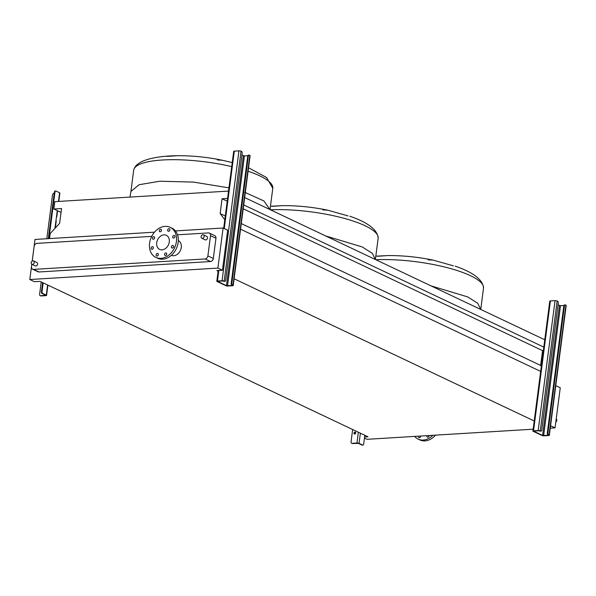 <?xml version="1.0" encoding="UTF-8"?>
<svg xmlns="http://www.w3.org/2000/svg" width="596" height="596" viewBox="0 0 596 596"><rect width="100%" height="100%" fill="white"/><g stroke="black" fill="none" stroke-linecap="round" stroke-linejoin="round"><path stroke-width="0.89" d="M541.771 430.051L558.266 303.066A1.512 0.894 86.5 0 0 557.573 301.196L557.141 300.987A1.512 0.38 7.4 0 0 555.04 300.645L550.406 300.928A1.512 0.38 7.4 0 0 549.78 301.151L532.913 431.042A1.512 0.38 7.4 0 1 533.532 430.826L538.166 430.543A1.512 0.38 7.4 0 1 540.267 430.886L540.706 431.087A1.512 0.894 86.5 0 0 540.989 431.146A1.512 0.894 86.5 0 0 541.771 430.051M540.647 431.094A1.512 0.894 -93.5 0 1 540.378 431.184A1.512 0.894 -93.5 0 1 540.095 431.124L538.605 430.752L533.658 431.139L542.583 435.438L548.268 435.326L548 434.871A1.512 0.894 -93.5 0 1 547.307 433.001L547.918 432.964A1.512 0.894 86.5 0 0 548.611 434.834L549.05 435.043A1.512 0.38 7.4 0 1 549.333 435.311A1.512 0.38 7.4 0 1 548.707 435.534L544.073 435.818A1.512 0.38 7.4 0 1 541.973 435.475L533.189 431.31A1.512 0.38 7.4 0 1 532.913 431.042M547.918 432.964L564.412 305.979A1.512 0.894 86.5 0 1 565.194 304.884A1.512 0.894 86.5 0 1 565.477 304.943L565.917 305.152A1.512 0.38 7.4 0 1 566.2 305.42L549.333 435.311M547.307 433.001L563.801 306.016A1.512 0.894 -93.5 0 1 564.591 304.921L565.194 304.884M558.035 304.869L560.501 305.711L563.935 305.502M355.715 433.001A1.058 0.812 115.4 0 1 354.002 433.098A1.058 0.812 115.4 0 1 355.715 433.001M355.514 432.242A1.058 0.812 -64.6 0 0 354.642 434.067M352.653 429.53L351.044 441.941A1.512 1.162 -64.6 0 0 352.072 443.32L356.952 443.022A1.512 0.38 7.4 0 1 359.045 443.364L362.606 445.048A1.512 0.894 86.5 0 0 362.882 445.108A1.512 0.894 86.5 0 0 363.672 444.013L364.804 435.289M362.547 445.056A1.512 0.894 -93.5 0 1 362.279 445.145A1.512 0.894 -93.5 0 1 361.995 445.085L358.442 443.402L352.512 443.528A1.512 1.162 115.4 0 1 351.849 443.312M224.558 281.305A1.512 0.894 -93.5 0 1 224.282 281.394A1.512 0.894 -93.5 0 1 224.007 281.334L222.517 280.954L217.57 281.349L226.487 285.648L232.172 285.536L231.904 285.082A1.512 0.894 -93.5 0 1 231.218 283.212L231.829 283.175A1.512 0.894 86.5 0 0 232.515 285.044L232.954 285.253A1.512 0.38 7.4 0 1 233.237 285.521A1.512 0.38 7.4 0 1 232.611 285.745L227.977 286.02A1.512 0.38 7.4 0 1 225.884 285.685L217.1 281.521A1.512 0.38 7.4 0 1 216.817 281.252A1.512 0.38 7.4 0 1 217.443 281.029L222.077 280.746A1.512 0.38 7.4 0 1 224.178 281.089L224.618 281.297A1.512 0.894 86.5 0 0 224.893 281.357A1.512 0.894 86.5 0 0 225.683 280.262L242.177 153.276A1.512 0.894 86.5 0 0 241.484 151.406L241.045 151.198A1.512 0.38 7.4 0 0 238.944 150.855L234.31 151.138A1.512 0.38 7.4 0 0 233.692 151.354L223.694 228.298M231.829 283.175L248.323 156.189A1.512 0.894 86.5 0 1 249.106 155.094A1.512 0.894 86.5 0 1 249.389 155.146L249.828 155.355A1.512 0.38 7.4 0 1 250.111 155.623L233.237 285.521M231.218 283.212L247.713 156.226A1.512 0.894 -93.5 0 1 248.495 155.131L249.106 155.094M241.939 155.079L244.412 155.921L247.847 155.712M428.144 259.826L433.083 260.109C417.87 256.98 402.769 255.468 387.78 255.58L377.849 256.265M433.083 260.109L453.452 265.846M387.877 255.58L375.815 256.176M322.786 209.896L327.718 210.179C312.505 207.05 297.404 205.538 282.415 205.65L272.491 206.335M327.718 210.179L348.094 215.916M282.511 205.65L270.45 206.246M217.421 159.966L222.353 160.249C207.14 157.12 192.046 155.608 177.057 155.72L167.126 156.405M177.154 155.72L177.057 155.72C167.416 155.809 158.797 156.733 151.205 158.491C140.678 160.972 134.838 164.883 133.683 170.218A70.134 17.508 7.4 0 1 162.581 159.989A70.134 17.508 7.4 0 1 231.71 166.619M201.098 236.634A1.892 1.453 115.4 0 1 203.43 234.831A1.892 1.453 115.4 0 1 204.145 236.448A1.892 1.453 115.4 0 1 201.806 238.251A1.892 1.453 115.4 0 1 201.098 236.634M203.43 234.831L206.767 236.411A1.892 1.453 115.4 0 1 207.482 238.028A1.892 1.453 115.4 0 1 205.143 239.83L201.806 238.251M31.193 262.702A1.892 1.453 115.4 0 1 33.532 260.899A1.892 1.453 115.4 0 1 34.248 262.516A1.892 1.453 115.4 0 1 31.908 264.319A1.892 1.453 115.4 0 1 31.193 262.702M33.532 260.899L36.87 262.478A1.892 1.453 115.4 0 1 37.585 264.095A1.892 1.453 115.4 0 1 35.246 265.898L31.908 264.319M555.807 422.05A1.892 1.453 -64.6 0 0 556.813 420.403A1.892 1.453 -64.6 0 0 556.224 418.854M152.412 238.028A1.363 1.043 -64.6 0 0 154.602 237.893A1.363 1.043 -64.6 0 0 152.412 238.028M151.108 248.048A1.363 1.043 -64.6 0 0 153.306 247.914A1.363 1.043 -64.6 0 0 151.108 248.048M156.13 254.775A1.363 1.043 -64.6 0 0 158.327 254.641A1.363 1.043 -64.6 0 0 156.13 254.775M164.533 254.261A1.363 1.043 -64.6 0 0 166.724 254.127A1.363 1.043 -64.6 0 0 164.533 254.261M171.395 246.811A1.363 1.043 -64.6 0 0 173.585 246.684A1.363 1.043 -64.6 0 0 171.395 246.811M172.691 236.798A1.363 1.043 -64.6 0 0 174.889 236.664A1.363 1.043 -64.6 0 0 172.691 236.798M167.67 230.071A1.363 1.043 -64.6 0 0 169.867 229.937A1.363 1.043 -64.6 0 0 167.67 230.071M159.274 230.585A1.363 1.043 -64.6 0 0 161.464 230.451A1.363 1.043 -64.6 0 0 159.274 230.585M149.581 243.168A16.666 12.784 115.4 0 1 170.136 227.3A16.666 12.784 115.4 0 1 176.416 241.536A16.666 12.784 115.4 0 1 155.861 257.412A16.666 12.784 115.4 0 1 149.581 243.168M170.136 227.3L171.894 228.134A16.666 12.784 115.4 0 1 178.174 242.371A16.666 12.784 115.4 0 1 157.62 258.247L155.861 257.412M171.32 255.349A8.18 6.273 -64.6 0 0 181.266 247.489A8.18 6.273 -64.6 0 0 178.323 240.568M169.279 241.976A7.8 5.982 115.4 0 1 159.661 249.404A7.8 5.982 115.4 0 1 156.718 242.736A7.8 5.982 115.4 0 1 166.336 235.308A7.8 5.982 115.4 0 1 169.279 241.976M426.915 435.661A1.363 1.043 -64.6 0 0 427.354 437.129A1.363 1.043 -64.6 0 0 429.046 435.527M418.511 436.175A1.363 1.043 -64.6 0 0 418.958 437.643A1.363 1.043 -64.6 0 0 420.649 436.041M414.712 436.406A16.666 12.784 -64.6 0 0 418.176 439.118L419.934 439.952A16.666 12.784 -64.6 0 0 424.993 440.891A16.666 12.784 -64.6 0 0 435.527 435.14M418.176 439.118A16.666 12.784 -64.6 0 0 423.235 440.064A16.666 12.784 -64.6 0 0 432.852 435.296M555.777 385.664L560.255 387.787L555.055 427.861L550.257 428.152M533.152 429.195L366.965 439.312L364.439 438.112M227.575 198.431L222.07 198.766L220.148 213.554L224.804 219.782M49.542 238.571L50.191 233.565L59.63 223.321L61.552 208.533L53.863 209.002L54.817 201.657L228.529 191.085M240.553 229.192L541.213 371.673M364.581 437.01L368.008 436.801L39.977 281.357L34.367 281.692L29.8 279.531L217.89 268.088L222.457 270.249L216.84 270.591L218.121 271.195M234.116 278.772L534.776 421.253M241.283 223.567L540.632 365.423L541.317 366.331M220.148 213.554L225.295 215.99M243.205 208.779L542.554 350.634L540.632 365.423M222.07 198.766L227.218 201.202M543.358 350.59L542.554 350.634M243.704 204.905L543.813 347.125M244.658 197.567L544.766 339.78M53.863 209.002L61.045 212.4M550.57 425.738L555.055 427.861M154.476 232.187L35.008 239.458L32.199 261.055M31.782 264.251L29.8 279.531M177.526 234.802L208.444 232.917A3.032 2.324 115.4 0 1 209.367 233.088L214.813 235.673A3.032 2.324 115.4 0 1 215.953 238.258L213.323 258.478A3.032 2.324 115.4 0 1 210.507 261.532L39.008 271.97A3.032 2.324 115.4 0 1 38.092 271.798L32.646 269.221A3.032 2.324 115.4 0 1 31.506 266.628L31.812 264.266M175.41 230.913L223.09 228.015L217.89 268.088M223.09 228.015L227.657 230.175L222.457 270.249M209.367 233.088A3.032 2.324 115.4 0 1 210.507 235.681L207.885 255.9A3.032 2.324 115.4 0 1 205.069 258.955L33.57 269.392A3.032 2.324 115.4 0 1 32.646 269.221M32.229 261.033L34.128 246.416A3.032 2.324 115.4 0 1 36.952 243.354L151.697 236.374M428.606 436.771A1.363 1.043 115.4 0 1 429.038 435.862M420.202 437.285A1.363 1.043 115.4 0 1 420.634 436.369M154.602 237.923A1.363 1.043 -64.6 0 0 154.17 238.832M153.299 247.943A1.363 1.043 -64.6 0 0 152.867 248.852M158.32 254.663A1.363 1.043 -64.6 0 0 157.888 255.58M166.724 254.157A1.363 1.043 -64.6 0 0 166.291 255.066M173.585 246.707A1.363 1.043 -64.6 0 0 173.153 247.623M174.889 236.686A1.363 1.043 -64.6 0 0 174.457 237.603M169.867 229.967A1.363 1.043 -64.6 0 0 169.435 230.875M161.464 230.473A1.363 1.043 -64.6 0 0 161.032 231.39M56.456 216.922A1.512 0.38 -172.6 0 0 56.799 216.735A1.512 0.38 -172.6 0 0 56.516 216.46L55.949 220.825A1.512 0.38 7.4 0 1 56.233 221.094L55.339 227.977M48.321 238.646L54.363 192.143A1.512 0.894 -93.5 0 1 55.145 191.048L55.756 191.011A1.512 0.894 86.5 0 1 56.039 191.07L59.593 192.754A1.512 0.38 7.4 0 1 59.876 193.022L58.788 201.418M41.213 281.938L39.604 294.357A1.512 1.162 -64.6 0 0 40.632 295.735L45.825 295.325L42.13 293.508A1.512 0.894 -93.5 0 1 41.437 291.638L42.048 291.6L43.18 282.869M48.932 238.609L54.974 192.106L54.363 192.143M41.437 291.638L42.614 282.601M46.823 238.735L52.523 194.862A1.512 1.162 -64.6 0 1 53.931 193.335L54.206 193.313M42.048 291.6A1.512 0.894 86.5 0 0 42.741 293.47L46.294 295.154A1.512 0.38 7.4 0 1 46.577 295.422A1.512 0.38 7.4 0 1 45.952 295.646L41.072 295.944A1.512 1.162 115.4 0 1 40.409 295.72M55.756 191.011A1.512 0.894 86.5 0 0 54.974 192.106M540.267 430.886L557.141 300.987M538.166 430.543L555.04 300.645M533.532 430.826L550.406 300.928M549.05 435.043L565.917 305.152M564.412 305.979L563.801 306.016M543.634 435.609L560.501 305.711M542.583 435.438L559.45 305.539M548.611 434.834L548 434.871M540.095 431.124L540.706 431.087M359.045 443.364L360.371 433.18M356.952 443.022L358.352 432.227M361.995 445.085L362.606 445.048M352.072 443.32L352.512 443.528M224.178 281.089L241.045 151.198M222.077 280.746L238.944 150.855M217.443 281.029L218.814 270.472M224.26 228.566L234.31 151.138M232.954 285.253L249.828 155.355M248.323 156.189L247.713 156.226M227.538 285.819L244.412 155.921M226.487 285.648L243.362 155.75M232.515 285.044L231.904 285.082M224.007 281.334L224.618 281.297M430.923 285.834L467.614 296.882L477.754 303.29L480.741 309.443M375.823 259.722A70.134 17.508 7.4 0 1 448.028 267.872A70.134 17.508 7.4 0 1 483.512 288.151L480.748 309.384M325.558 235.904L362.249 246.953L372.388 253.36L375.383 259.513M270.457 209.785A70.134 17.508 7.4 0 1 342.663 217.942A70.134 17.508 7.4 0 1 378.147 238.214L375.391 259.454M133.683 170.218L130.926 191.458L139.069 184.723L159.825 181.229L193.447 182.085L228.946 187.859M244.591 192.217L263.842 200.912L270.018 209.576M248.085 171.223A70.134 17.508 7.4 0 1 272.782 188.284L270.025 209.524M205.069 258.955L210.507 261.532M33.57 269.392L39.008 271.97M207.885 255.9L213.323 258.478M210.507 235.681L215.953 238.258M54.966 228.38L55.949 220.825M56.516 216.46L57.276 210.611M58.468 201.433L59.593 192.754M46.294 295.154L47.613 284.97M42.741 293.47L42.13 293.508M40.632 295.735L41.072 295.944M540.989 431.146L540.378 431.184M362.882 445.108L362.279 445.145M352.05 443.446L351.61 443.238M216.817 281.252L218.21 270.51M224.893 281.357L224.282 281.394M455.158 266.129C473.515 272.469 482.961 279.807 483.512 288.151M349.792 216.199C368.149 222.539 377.596 229.877 378.147 238.214M248.532 167.781L266.539 177.474L272.782 188.284M222.353 160.249L232.231 162.566M129.973 197.082L130.926 191.458M56.799 216.735L57.574 210.753M46.577 295.422L47.911 285.111M40.17 295.646L40.61 295.854"/></g></svg>
